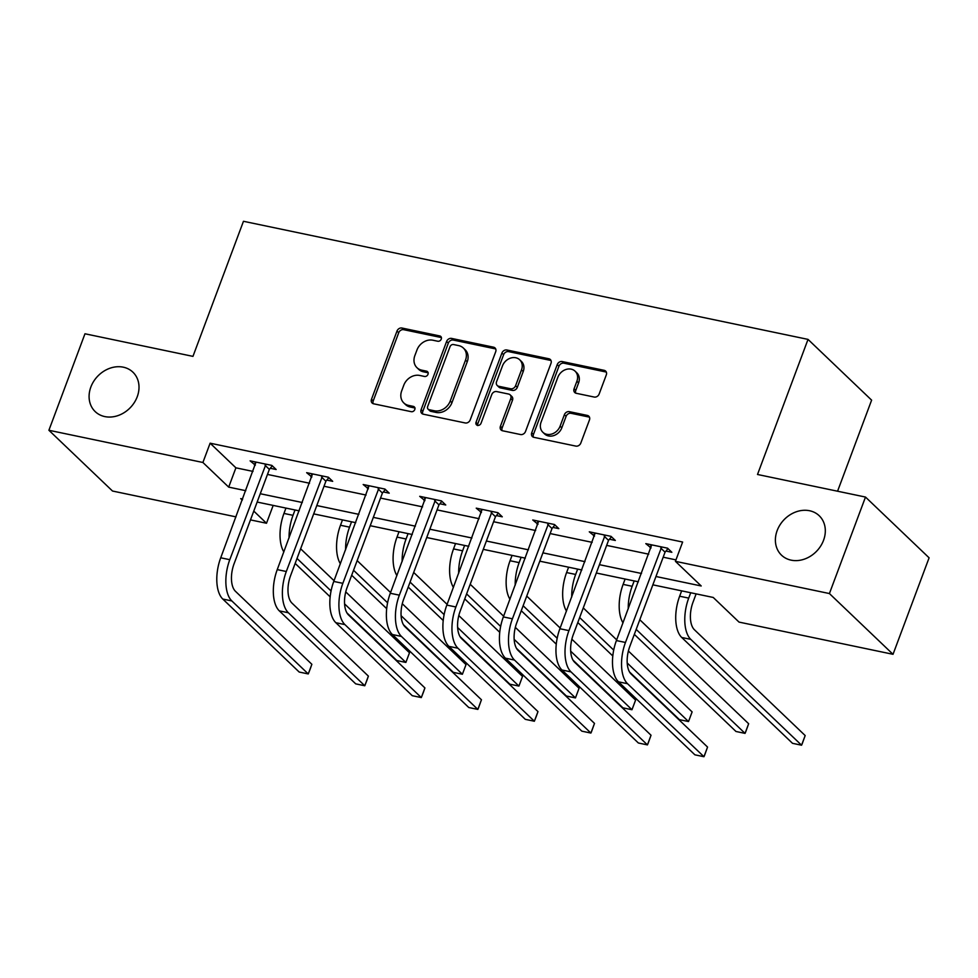 <?xml version="1.0" encoding="UTF-8"?>
<svg xmlns="http://www.w3.org/2000/svg" width="978" height="978" viewBox="0 0 978 978"><rect width="100%" height="100%" fill="white"/><g stroke="black" fill="none" stroke-linecap="round" stroke-linejoin="round"><path stroke-width="1.47" d="M441.261 339.109A2.934 2.433 -46.3 0 0 439.758 335.943L401.97 328.033A4.181 3.472 -46.3 0 0 396.995 331.077L371.493 399.269A4.181 3.472 -46.3 0 0 372.166 403.046A4.181 3.472 -46.3 0 0 373.633 403.804L411.432 411.714A2.934 2.433 -46.3 0 0 413.413 406.408L408.523 405.381A13.386 11.113 -46.3 0 1 403.804 402.936A13.386 11.113 -46.3 0 1 401.677 390.882L403.792 385.198A13.386 11.113 -46.3 0 1 419.709 375.454L424.599 376.481A2.934 2.433 -46.3 0 0 426.591 371.175L421.689 370.149A13.386 11.113 -46.3 0 1 416.983 367.704A13.386 11.113 -46.3 0 1 414.843 355.65L416.97 349.965A13.386 11.113 -46.3 0 1 432.887 340.222L437.777 341.249A2.934 2.433 -46.3 0 0 441.261 339.109M777.155 530.602A27.274 22.641 -46.3 0 0 781.508 555.174A27.274 22.641 -46.3 0 0 823.549 540.296A27.274 22.641 -46.3 0 0 819.197 515.724A27.274 22.641 -46.3 0 0 777.155 530.602M90.856 387.031A27.274 22.641 -46.3 0 0 95.196 411.604A27.274 22.641 -46.3 0 0 137.238 396.738A27.274 22.641 -46.3 0 0 132.886 372.153A27.274 22.641 -46.3 0 0 90.856 387.031M594.184 397.044A4.181 3.472 -46.3 0 0 599.159 394L606.311 374.867A4.181 3.472 -46.3 0 0 605.639 371.102A4.181 3.472 -46.3 0 0 604.172 370.332L562.203 361.554A4.181 3.472 -46.3 0 0 557.228 364.598L531.726 432.789A4.181 3.472 -46.3 0 0 532.399 436.567A4.181 3.472 -46.3 0 0 533.878 437.325L575.846 446.102A4.181 3.472 -46.3 0 0 580.81 443.058L589.453 419.953A4.181 3.472 -46.3 0 0 588.793 416.176A4.181 3.472 -46.3 0 0 587.313 415.418L569.355 411.665A4.181 3.472 -46.3 0 0 564.379 414.709L560.101 426.163A11.186 9.291 -46.3 0 1 542.851 432.264A11.186 9.291 -46.3 0 1 541.066 422.178L557.851 377.288A11.186 9.291 -46.3 0 1 575.101 371.188A11.186 9.291 -46.3 0 1 576.886 381.273L574.086 388.755A4.181 3.472 -46.3 0 0 574.746 392.52A4.181 3.472 -46.3 0 0 576.225 393.29L594.184 397.044M236.016 516.873L112.507 491.029L48.9 430.271L84.976 333.779L192.959 356.371L243.461 221.285L808.024 339.39L757.51 474.477L865.493 497.056L829.417 593.548L893.024 654.306L739.026 622.094L713.231 597.46L652.852 584.832M48.9 430.271L202.898 462.484L228.693 487.117L245.796 490.699M655.969 576.507L701.202 585.969L675.419 561.335L682.632 542.032L210.123 443.193L202.898 462.484M675.419 561.335L829.417 593.548M495.699 351.725A4.181 3.472 -46.3 0 0 495.027 347.96A4.181 3.472 -46.3 0 0 493.56 347.19L451.579 338.412A4.181 3.472 -46.3 0 0 446.616 341.456L421.115 409.648A4.181 3.472 -46.3 0 0 421.787 413.425A4.181 3.472 -46.3 0 0 423.254 414.183L465.222 422.961A4.181 3.472 -46.3 0 0 470.198 419.917L495.699 351.725M506.897 349.99L548.866 358.767A4.181 3.472 -46.3 0 1 550.333 359.525A4.181 3.472 -46.3 0 1 551.005 363.303L525.504 431.494A4.181 3.472 -46.3 0 1 520.528 434.538L502.57 430.772A4.181 3.472 -46.3 0 1 501.103 430.014A4.181 3.472 -46.3 0 1 500.43 426.249L510.773 398.584A4.181 3.472 -46.3 0 0 510.1 394.819A4.181 3.472 -46.3 0 0 508.633 394.061L496.714 391.567A4.181 3.472 -46.3 0 0 491.738 394.611L480.98 423.401A2.934 2.433 -46.3 0 1 476.005 422.362L501.922 353.034A4.181 3.472 -46.3 0 1 506.897 349.99L508.609 351.628L550.577 360.405L548.866 358.767M837.571 491.213L871.618 400.149L808.024 339.39M210.123 443.193L235.906 467.826L253.009 471.408M267.483 474.428L309.537 483.23M324.011 486.249L366.065 495.051M380.54 498.083L422.594 506.873M437.068 509.905L479.122 518.707M493.597 521.726L535.651 530.528M550.125 533.56L592.179 542.35M606.653 545.382L648.707 554.184M663.182 557.203L675.957 559.881M270.283 468.279L276.163 469.513L271.86 465.406L250.123 460.858L255.344 465.161M326.811 480.1L332.691 481.335L328.388 477.227L306.652 472.68L311.872 476.983M383.327 491.934L389.22 493.156L384.916 489.061L363.18 484.513L368.4 488.804M439.856 503.756L445.748 504.99L441.445 500.883L419.709 496.335L424.929 500.638M496.384 515.577L502.276 516.812L497.973 512.704L476.237 508.157L481.457 512.46M552.912 527.411L558.805 528.633L554.502 524.526L532.765 519.978L537.986 524.281M609.441 539.233L615.321 540.455L611.03 536.36L589.282 531.812L594.514 536.103M665.969 551.054L671.849 552.289L667.558 548.181L645.81 543.634L651.042 547.937M865.493 497.056L929.1 557.815L893.024 654.306M273.18 505.406L266.505 523.254L250.478 519.893M242.691 499.024L240.722 498.621L242.287 500.113M253.779 511.091L266.505 523.254M638.377 581.8L596.323 573.01M581.849 569.978L539.795 561.176M525.32 558.157L483.266 549.355M468.792 546.323L426.738 537.533M412.276 534.501L370.21 525.699M355.748 522.68L313.681 513.878M299.219 510.858L257.153 502.056M260.27 493.731L302.324 502.521M316.799 505.553L358.853 514.355M373.327 517.374L415.381 526.176M429.855 529.208L471.909 537.998M486.384 541.03L528.438 549.832M542.912 552.851L584.966 561.653M599.441 564.673L641.495 573.475M235.906 467.826L228.693 487.117M254.414 464.966L255.527 461.995M310.943 476.787L312.055 473.817M367.471 488.609L368.584 485.638M424 500.443L425.112 497.46M480.528 512.264L481.641 509.293M537.056 524.086L538.169 521.115M593.585 535.907L594.697 532.937M650.113 547.741L651.226 544.758M416.983 367.704L418.694 369.354A13.386 11.113 -46.3 0 0 423.413 371.799L421.689 370.149M428.217 372.801L423.413 371.799M403.804 402.936L405.528 404.586A13.386 11.113 -46.3 0 0 410.247 407.031L408.523 405.381M415.039 408.034L410.247 407.031M441.396 337.569L403.682 329.684A4.181 3.472 -46.3 0 0 398.718 332.728L373.217 400.919A4.181 3.472 -46.3 0 0 373.205 403.682M495.712 348.963A4.181 3.472 -46.3 0 0 495.271 348.84L453.303 340.063A4.181 3.472 -46.3 0 0 448.327 343.107L422.838 411.298A4.181 3.472 -46.3 0 0 422.814 414.061M453.511 344.537A2.934 2.433 -46.3 0 0 450.039 346.664L427.655 406.53A2.934 2.433 -46.3 0 0 429.146 409.696L434.305 410.772A13.386 11.113 -46.3 0 0 450.222 401.041L465.516 360.124A13.386 11.113 -46.3 0 0 463.389 348.058A13.386 11.113 -46.3 0 0 458.67 345.613L453.511 344.537M428.119 409.171L429.843 410.809A2.934 2.433 -46.3 0 0 430.87 411.347L429.146 409.696M463.389 348.058L465.1 349.696A13.386 11.113 -46.3 0 1 467.239 361.762L451.946 402.679A13.386 11.113 -46.3 0 1 436.029 412.423L430.87 411.347M510.1 394.819L511.824 396.457A4.181 3.472 -46.3 0 1 512.496 400.234L502.154 427.887A4.181 3.472 -46.3 0 0 502.13 430.65M508.609 351.628A4.181 3.472 -46.3 0 0 503.633 354.672L477.716 424A2.934 2.433 -46.3 0 0 477.582 425.552M521.506 369.892A11.186 9.291 -46.3 0 0 519.721 359.806A11.186 9.291 -46.3 0 0 502.472 365.906L496.555 381.726A4.181 3.472 -46.3 0 0 497.227 385.491A4.181 3.472 -46.3 0 0 498.694 386.261L510.614 388.755A4.181 3.472 -46.3 0 0 515.589 385.711L521.506 369.892L523.218 371.53A11.186 9.291 -46.3 0 0 521.433 361.444L519.721 359.806M497.227 385.491L498.939 387.141A4.181 3.472 -46.3 0 0 500.418 387.899L498.694 386.261M523.218 371.53L517.313 387.349A4.181 3.472 -46.3 0 1 512.338 390.393L500.418 387.899M575.101 371.188L576.812 372.826A11.186 9.291 -46.3 0 1 578.597 382.911L575.798 390.393A4.181 3.472 -46.3 0 0 575.785 393.156M542.851 432.264L544.575 433.914A11.186 9.291 -46.3 0 0 561.812 427.802L560.101 426.163M589.477 417.19A4.181 3.472 -46.3 0 0 589.037 417.056L571.079 413.303A4.181 3.472 -46.3 0 0 566.103 416.347L561.812 427.802M606.336 372.105A4.181 3.472 -46.3 0 0 605.895 371.982L563.915 363.193A4.181 3.472 -46.3 0 0 558.951 366.237L533.45 434.44A4.181 3.472 -46.3 0 0 533.438 437.203M289.085 537.937A31.968 15.844 -78.2 0 1 293.021 515.333L295.014 509.978M283.852 551.947A31.968 15.844 -78.2 0 1 283.962 513.438L285.955 508.083M300.625 548.792L334.048 580.712M345.747 591.898L409.489 652.778L405.87 662.436L344.562 603.866M409.489 652.778L405.87 662.436L396.811 660.541L346.897 612.851M330.161 596.861L295.16 563.426M331.065 590.969L297.019 558.438M256.004 462.093L220.722 557.79L229.781 559.685L265.979 464.171M272.287 465.821L269.366 469.391L234.072 563.793A21.308 10.562 101.8 0 0 235.453 591.299L311.86 664.294L310.295 668.756L308.253 673.94L231.847 600.944A31.968 15.844 -78.2 0 1 229.781 559.685M311.86 664.294L308.253 673.94L299.195 672.045L222.788 599.049A31.968 15.844 -78.2 0 1 220.722 557.79M269.366 469.391L265.062 465.296M345.613 549.758A31.968 15.844 -78.2 0 1 349.549 527.154L351.542 521.8M340.381 563.78A31.968 15.844 -78.2 0 1 340.491 525.259L342.483 519.905M357.153 560.614L390.577 592.546M402.276 603.719L466.017 664.612L462.398 674.258L401.09 615.688M466.017 664.612L462.398 674.258L453.34 672.363L403.425 624.673M386.689 608.683L351.689 575.247M387.594 602.79L353.547 570.272M402.141 561.592A31.968 15.844 -78.2 0 1 406.078 538.988L408.07 533.621M396.909 575.602A31.968 15.844 -78.2 0 1 397.019 537.093L399.012 531.726M413.682 572.448L447.093 604.367M458.804 615.553L522.533 676.434L518.927 686.079L457.618 627.509M522.533 676.434L518.927 686.079L509.868 684.184L459.953 636.507M443.217 620.504L408.217 587.069M444.122 614.612L410.075 582.093M312.532 473.914L277.251 569.612L286.309 571.507L322.508 476.005M328.816 477.643L325.894 481.225L290.6 575.614A21.308 10.562 101.8 0 0 291.982 603.12L368.388 676.116L366.823 680.578L364.782 685.761L288.376 612.766A31.968 15.844 -78.2 0 1 286.309 571.507M368.388 676.116L364.782 685.761L355.723 683.866L279.317 610.871A31.968 15.844 -78.2 0 1 277.251 569.612M325.894 481.225L321.591 477.117M369.061 485.736L333.767 581.433L342.838 583.328L379.036 487.826M385.344 489.465L382.422 493.046L347.129 587.436A21.308 10.562 101.8 0 0 348.51 614.942L424.917 687.937L423.352 692.4L421.31 697.583L344.904 624.6A31.968 15.844 -78.2 0 1 342.838 583.328M424.917 687.937L421.31 697.583L412.251 695.688L335.845 622.705A31.968 15.844 -78.2 0 1 333.767 581.433M382.422 493.046L378.119 488.939M458.67 573.414A31.968 15.844 -78.2 0 1 462.606 550.81L464.599 545.455M453.425 587.423A31.968 15.844 -78.2 0 1 453.547 548.915L455.54 543.56M470.21 584.269L503.621 616.189M515.333 627.375L579.062 688.255L575.455 697.913L514.147 639.343M579.062 688.255L575.455 697.913L566.396 696.018L516.482 648.328M499.746 632.338L464.746 598.903M500.65 626.446L466.604 593.915M515.198 585.235A31.968 15.844 -78.2 0 1 519.135 562.631L521.127 557.277M509.954 599.257A31.968 15.844 -78.2 0 1 510.064 560.736L512.069 555.382M526.739 596.091L560.149 628.01M571.861 639.196L635.59 700.089L631.984 709.735L570.675 651.165M635.59 700.089L631.984 709.735L622.925 707.84L573.01 660.15M556.274 644.16L521.274 610.724M557.179 638.267L523.132 605.749M571.727 597.057A31.968 15.844 -78.2 0 1 575.651 574.453L577.656 569.098M566.482 611.079A31.968 15.844 -78.2 0 1 566.592 572.558L568.597 567.203M583.267 607.925L616.678 639.844M628.389 651.018L692.118 711.911L688.512 721.556L627.204 662.986M692.118 711.911L688.512 721.556L679.453 719.661L629.539 671.984M612.803 655.981L577.802 622.546M613.707 650.089L579.661 617.57M425.589 497.557L390.295 593.267L399.354 595.162L435.565 499.648M441.873 501.298L438.951 504.868L403.657 599.257A21.308 10.562 101.8 0 0 405.039 626.776L481.445 699.759L478.438 708.084L477.839 709.417L401.432 636.421A31.968 15.844 -78.2 0 1 399.354 595.162M481.445 699.759L477.839 709.417L468.78 707.522L392.374 634.526A31.968 15.844 -78.2 0 1 390.295 593.267M438.951 504.868L434.648 500.76M482.117 509.391L446.824 605.089L455.882 606.983L492.093 511.47M498.401 513.12L495.479 516.702L460.186 611.091A21.308 10.562 101.8 0 0 461.567 638.597L537.973 711.593L536.409 716.055L534.367 721.238L457.961 648.243A31.968 15.844 -78.2 0 1 455.882 606.983M537.973 711.593L534.367 721.238L525.308 719.343L448.902 646.348A31.968 15.844 -78.2 0 1 446.824 605.089M495.479 516.702L491.176 512.594M538.646 521.213L503.352 616.91L512.411 618.805L548.621 523.303M554.929 524.941L552.008 528.523L516.714 622.913A21.308 10.562 101.8 0 0 518.096 650.419L594.502 723.414L591.494 731.74L590.895 733.06L514.489 660.064A31.968 15.844 -78.2 0 1 512.411 618.805M594.502 723.414L590.895 733.06L581.837 731.165L505.43 658.17A31.968 15.844 -78.2 0 1 503.352 616.91M552.008 528.523L547.704 524.416M595.174 533.034L559.881 628.732L568.939 630.627L605.15 535.125M611.458 536.763L608.536 540.345L573.242 634.734A21.308 10.562 101.8 0 0 574.624 662.24L651.03 735.236L648.023 743.561L647.424 744.894L571.018 671.898A31.968 15.844 -78.2 0 1 568.939 630.627M651.03 735.236L647.424 744.894L638.365 742.999L561.959 670.003A31.968 15.844 -78.2 0 1 559.881 628.732M608.536 540.345L604.233 536.237M628.255 608.891A31.968 15.844 -78.2 0 1 632.179 586.287L634.184 580.92M623.01 622.9A31.968 15.844 -78.2 0 1 623.12 584.392L625.125 579.025M639.795 619.746L748.647 723.732L745.639 732.057L745.04 733.378L636.189 629.392M748.647 723.732L745.04 733.378L735.982 731.483L634.331 634.367M696.128 593.878L693.011 602.216A21.308 10.562 101.8 0 0 694.392 629.722L805.175 735.554L802.168 743.879L801.569 745.212L690.786 639.367A31.968 15.844 -78.2 0 1 688.708 598.108L690.712 592.754M805.175 735.554L801.569 745.212L792.51 743.317L681.727 637.473A31.968 15.844 -78.2 0 1 679.649 596.213L681.654 590.859M651.703 544.868L616.409 640.566L625.468 642.46L661.678 546.946M667.986 548.597L665.064 552.167L629.771 646.556A21.308 10.562 101.8 0 0 631.152 674.074L707.559 747.07L704.551 755.383L703.952 756.715L627.546 683.72A31.968 15.844 -78.2 0 1 625.468 642.46M707.559 747.07L703.952 756.715L694.893 754.82L618.487 681.825A31.968 15.844 -78.2 0 1 616.409 640.566M665.064 552.167L660.761 548.071M441.371 337.483L439.758 335.943M415.027 407.948L413.413 406.408M428.193 372.716L426.591 371.175M373.217 400.919L371.493 399.269M398.718 332.728L396.995 331.077M403.682 329.684L401.97 328.033M422.838 411.298L421.115 409.648M448.327 343.107L446.616 341.456M453.303 340.063L451.579 338.412M495.271 348.84L493.56 347.19M436.029 412.423L434.305 410.772M451.946 402.679L450.222 401.041M467.239 361.762L465.516 360.124M502.154 427.887L500.43 426.249M512.496 400.234L510.773 398.584M477.716 424L476.005 422.362M503.633 354.672L501.922 353.034M512.338 390.393L510.614 388.755M517.313 387.349L515.589 385.711M575.798 390.393L574.086 388.755M578.597 382.911L576.886 381.273M566.103 416.347L564.379 414.709M571.079 413.303L569.355 411.665M589.037 417.056L587.313 415.418M533.45 434.44L531.726 432.789M558.951 366.237L557.228 364.598M563.915 363.193L562.203 361.554M605.895 371.982L604.172 370.332M283.962 513.438L293.021 515.333M222.788 599.049L231.847 600.944M340.491 525.259L349.549 527.154M397.019 537.093L406.078 538.988M279.317 610.871L288.376 612.766M335.845 622.705L344.904 624.6M453.547 548.915L462.606 550.81M510.064 560.736L519.135 562.631M566.592 572.558L575.651 574.453M392.374 634.526L401.432 636.421M448.902 646.348L457.961 648.243M505.43 658.17L514.489 660.064M561.959 670.003L571.018 671.898M623.12 584.392L632.179 586.287M679.649 596.213L688.708 598.108M681.727 637.473L690.786 639.367M618.487 681.825L627.546 683.72"/></g></svg>
